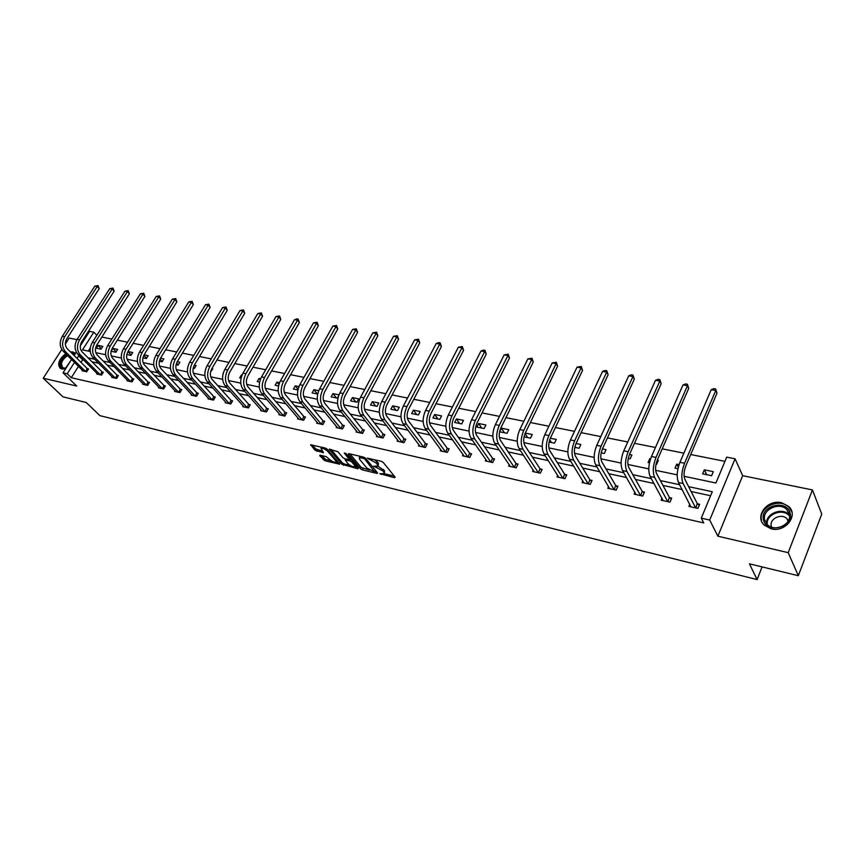 <?xml version="1.0" encoding="UTF-8"?>
<svg xmlns="http://www.w3.org/2000/svg" width="865" height="865" viewBox="0 0 865 865"><rect width="100%" height="100%" fill="white"/><g stroke="black" fill="none" stroke-linecap="round" stroke-linejoin="round"><path stroke-width="1.3" d="M379.811 473.674L394.537 477.696L395.154 477.199L383.26 462.451L381.314 461.315L367.344 458.115L376.686 463.294L377.886 466.203L373.648 466.138L382.881 470.906L383.865 472.128L384.06 473.75L379.811 473.674M70.443 351.893L72.865 351.936L75.406 353.482M65.599 368.804L61.912 368.998L60.139 368.176C57.112 363.873 58.982 359.062 65.729 353.742M781.549 502.727L788.793 506.533C798.795 515.443 785.301 532.699 771.245 528.85L764.282 525.185C754.193 516.254 767.471 499.083 781.549 502.727M812.451 489.936L821.75 514.134L798.309 575.712L788.21 552.659L812.451 489.936L742.667 475.685L735.066 458.796L709.7 520.049L701.277 518.124L712.284 491.72L688.627 486.649M76.953 339.653L69.189 338.064L65.362 343.978M61.783 349.514L43.25 378.221L76.715 386.05L63.026 372.815L71.557 359.494M798.309 575.712L749.436 563.818L757.102 579.572L99.908 415.643L86.219 402.495L62.961 396.84L43.25 378.221M320.245 455.195L319.747 455.714L325.067 460.796L339.664 464.202L327.24 449.195L325.337 448.092L310.643 444.751L315.011 450.222L323.467 452.752L321.023 448.362C323.034 448.135 325.262 449.108 327.684 451.303L335.825 460.85L336.053 462.213C334.052 462.429 331.857 461.456 329.446 459.304L326.224 456.644L320.245 455.195M742.667 475.685L717.874 536.192L788.21 552.659M717.874 536.192L709.7 520.049M78.52 366.36L71.287 377.713L703.742 522.925L701.277 518.124M71.287 377.713L67.232 373.777L63.026 372.815M360.532 468.787L362.424 469.89L376.999 473.436L377.583 472.939L365.549 458.255L363.614 457.131L348.898 453.649L348.346 454.19L360.532 468.787L361.235 467.468L369.463 470.095M357.84 468.776L341.686 464.213L329.262 449.162L337.912 451.714L342.929 457.671L344.832 458.774L349.546 459.758L344.259 453.022L345.989 453.433L358.391 468.268L357.84 468.776L358.218 468.062M757.102 579.572L762.087 566.899M112.883 348.433L111.098 351.255L115.878 352.25L117.662 349.417L112.883 348.433L116.148 351.817M142.92 357.851L146.38 358.564L148.164 355.677L144.077 354.834M176.071 364.716L178.06 365.127L179.844 362.175L177.238 361.646M210.606 371.874L212.79 368.944L211.784 368.739M241.076 378.189L239.681 377.908L241.476 374.826L242.092 374.956M278.552 385.963L275.146 385.249L276.941 382.103L279.579 382.644M317.704 394.072L312.092 392.915L313.887 389.693L318.731 390.688M352.423 397.597L350.628 400.895L356.964 402.214L358.759 398.895L352.423 397.597L355.872 401.987M392.656 405.858L390.861 409.232L397.478 410.605L399.262 407.21L392.656 405.858L395.997 410.302M434.684 414.486L432.9 417.946L439.809 419.384L441.593 415.903L434.684 414.486L437.928 418.995M478.648 423.504L476.875 427.061L484.108 428.564L485.881 424.996L478.648 423.504L481.773 428.078M524.039 436.836L530.494 438.177L532.256 434.511L525.271 433.073M574.825 447.356L579.118 448.254L580.869 444.491L576.058 443.496M628.25 458.439L630.153 458.828L631.883 454.958L629.493 454.471M677.933 468.733L675.003 468.127L676.711 464.159L679.036 464.635M724.957 461.359L690.702 454.525M683.869 453.163L662.233 448.838M655.454 447.486L634.488 443.312M627.774 441.972L607.457 437.917M600.797 436.587L581.118 432.662M574.501 431.343L555.427 427.537M548.864 426.229L530.364 422.531M523.866 421.244L505.917 417.654M499.473 416.379L482.054 412.897M475.664 411.621L458.753 408.248M452.417 406.983L436.003 403.717M429.721 402.463L413.784 399.284M407.545 398.041L392.072 394.948M385.887 393.716L370.858 390.721M364.716 389.488L350.109 386.579M344.021 385.368L329.825 382.535M323.78 381.324L309.984 378.578M303.993 377.378L290.575 374.696M284.628 373.518L271.578 370.912M265.674 369.733L252.98 367.203M247.131 366.036L234.783 363.57M228.976 362.413L216.964 360.013M211.201 358.867L199.501 356.531M193.782 355.396L182.407 353.125M176.73 351.99L165.648 349.784M160.014 348.66L149.223 346.508M143.633 345.394L133.124 343.297M127.577 342.183L117.348 340.14M111.834 339.048L101.865 337.058M90.306 347.86L88.252 351.082M704.326 469.825L702.629 473.847L711.625 475.718L713.322 471.674L704.326 469.825L706.694 474.69M656.016 464.191L656.632 464.321L658.351 460.385L657.27 460.169M649.485 462.84L648.069 462.537L649.799 458.634L650.588 458.796M601.197 452.828L604.321 453.476L606.062 449.659L602.44 448.913M549.113 442.037L554.508 443.15L556.271 439.442L550.345 438.22M501.397 428.175L499.624 431.776L507.031 433.311L508.793 429.7L501.397 428.175L504.446 432.781M456.417 418.941L454.633 422.455L461.705 423.915L463.489 420.39L456.417 418.941L459.596 423.482M413.438 410.118L411.643 413.546L418.411 414.94L420.195 411.513L413.438 410.118L416.735 414.595M372.318 401.684L370.523 405.025L376.999 406.366L378.784 403.014L372.318 401.684L375.713 406.096M338.972 394.84L332.949 393.607L331.154 396.862L337.35 398.149L338.561 395.932M297.917 389.974L293.419 389.045L295.225 385.855L298.933 386.623M259.619 382.038L257.229 381.541L259.024 378.427L260.625 378.762M228.944 373.799L229.603 372.393M222.932 374.437L223.321 372.934M193.165 368.263L194.365 368.512L196.15 365.527L194.333 365.149M159.322 361.246L162.069 361.819L163.853 358.899L160.49 358.207M126.831 354.52L130.983 355.374L132.767 352.52L127.988 351.536M98.145 345.405L96.372 348.206L101.064 349.179L102.838 346.368L98.145 345.405L101.356 348.703M684.107 476.301L715.928 482.994L726.708 457.142L735.066 458.796M83.429 340.972L82.37 340.756M80.283 345.881L89.582 331.36L93.809 332.203L82.51 349.871L90.252 351.504M96.815 335.306L93.809 332.203M95.81 352.671L105.671 354.736M111.261 355.915L121.381 358.045M127.025 359.224L137.416 361.408M143.093 362.608L153.765 364.846M159.495 366.046L170.459 368.36M176.222 369.571L187.489 371.939M193.295 373.161L204.875 375.594M210.725 376.816L222.629 379.324M228.522 380.557L240.762 383.13M246.698 384.384L259.284 387.023M265.274 388.277L278.206 391.002M284.239 392.267L297.549 395.067M303.626 396.343L317.314 399.219M323.445 400.506L337.534 403.468M343.708 404.766L358.207 407.815M364.435 409.123L379.357 412.259M385.639 413.578L401.003 416.811M407.329 418.13L423.158 421.46M429.527 422.801L445.832 426.229M452.265 427.58L469.068 431.105M475.534 432.468L492.855 436.111M499.386 437.485L517.238 441.236M523.822 442.621L542.236 446.481M548.864 447.875L567.851 451.876M574.544 453.282L594.136 457.39M600.883 458.807L621.102 463.056M627.904 464.494L648.782 468.873M655.627 470.322L677.198 474.853M74.109 355.515L76.293 352.109M79.634 356.023L78.704 355.829L77.039 358.434M74.509 362.392L67.232 373.777M679.62 484.714L660.363 480.583M651.345 478.648L632.823 474.68M623.806 472.744L605.987 468.927M596.969 466.992L579.82 463.316M570.813 461.38L554.314 457.845M545.296 455.909L529.412 452.503M520.416 450.568L505.128 447.292M496.132 445.367L481.416 442.21M472.441 440.285L458.266 437.236M449.303 435.322L435.657 432.392M426.704 430.467L413.567 427.656M404.636 425.742L391.986 423.017M383.065 421.114L370.88 418.498M361.992 416.595L350.249 414.075M341.383 412.173L330.073 409.75M321.229 407.848L310.34 405.512M301.517 403.62L291.029 401.371M282.239 399.479L272.129 397.316M263.36 395.435L253.64 393.348M244.892 391.477L235.518 389.466M226.803 387.596L217.785 385.66M209.092 383.8L200.41 381.93M191.749 380.081L183.38 378.286M174.752 376.426L166.707 374.707M158.1 372.858L150.348 371.193M141.784 369.355L134.324 367.755M125.782 365.927L118.602 364.392M110.104 362.565L103.195 361.083M94.718 359.267L88.068 357.84M83.624 360.002L82.694 359.808L81.04 362.403M82.694 359.808L78.704 355.829M710.619 495.742L691.113 491.515M682.139 489.568L662.958 485.416M653.972 483.481L635.515 479.48M626.541 477.534L608.776 473.696M599.791 471.749L582.707 468.052M573.722 466.105L557.276 462.537M548.291 460.602L532.462 457.174M523.487 455.228L508.252 451.93M499.289 449.984L484.605 446.816M475.653 444.87L461.521 441.81M452.59 439.874L438.977 436.933M430.056 434.998L416.941 432.165M408.042 430.24L395.413 427.505M386.525 425.58L374.372 422.942M365.495 421.028L353.785 418.487M344.94 416.573L333.652 414.13M324.829 412.227L313.963 409.869M305.161 407.966L294.695 405.696M285.915 403.804L275.838 401.62M267.08 399.716L257.37 397.619M248.644 395.727L239.291 393.705M230.587 391.823L221.581 389.877M212.909 387.996L204.237 386.114M195.598 384.244L187.24 382.438M178.623 380.568L170.589 378.827M162.004 376.978L154.262 375.302M145.698 373.442L138.249 371.831M129.728 369.982L122.549 368.436M114.061 366.598L107.152 365.106M98.697 363.268L92.058 361.829M87.495 368.706L88.544 368.933L86.749 371.777L82.056 370.728L82.413 370.188M102.275 371.972L103.346 372.21L101.54 375.086L96.772 374.026L97.129 373.453M117.326 375.313L118.429 375.551L116.624 378.459L111.758 377.367L112.115 376.783M132.68 378.708L133.794 378.957L131.988 381.897L127.025 380.784L127.404 380.178M148.326 382.179L149.472 382.427L147.656 385.401L142.595 384.265L142.985 383.649M164.285 385.714L165.442 385.974L163.626 388.969L158.479 387.812L158.868 387.174M180.558 389.315L181.737 389.574L179.92 392.613L174.665 391.434L175.065 390.764M197.144 392.991L198.355 393.261L196.539 396.321L191.176 395.121L191.587 394.44M214.077 396.743L215.309 397.013L213.493 400.117L208.022 398.895L208.443 398.17M231.355 400.571L232.609 400.841L230.782 403.987L225.203 402.733L225.635 401.987M248.979 404.474L250.266 404.755L248.439 407.934L242.741 406.658L243.184 405.88M266.982 408.453L268.291 408.745L266.463 411.956L260.646 410.659L261.1 409.859M285.353 412.529L286.693 412.821L284.866 416.076L278.93 414.746L279.395 413.913M304.123 416.681L305.486 416.984L303.658 420.271L297.592 418.92L298.079 418.055M323.294 420.931L324.689 421.244L322.861 424.564L316.666 423.18L317.163 422.282M342.875 425.266L344.302 425.58L342.475 428.954L336.15 427.537L336.658 426.596M362.889 429.7L364.349 430.024L362.532 433.43L356.056 431.992L356.585 431.008M383.346 434.23L384.839 434.565L383.022 438.014L376.405 436.533L376.945 435.506M404.269 438.869L405.793 439.204L403.977 442.696L397.208 441.182L397.77 440.112M425.667 443.604L427.224 443.95L425.407 447.497L418.487 445.94L419.071 444.815M447.551 448.448L449.14 448.805L447.335 452.395L440.253 450.806L440.847 449.627M469.944 453.411L471.576 453.779L469.771 457.412L462.516 455.79L463.143 454.547M492.855 458.493L494.531 458.861L492.726 462.537L485.308 460.883L485.957 459.575M516.318 463.683L518.038 464.062L516.243 467.803L508.642 466.105L509.312 464.721M540.355 469.003L542.106 469.392L540.311 473.177L532.537 471.447L533.229 469.987M564.964 474.463L566.759 474.853L564.975 478.691L557.006 476.918L557.73 475.372M590.19 480.043L592.028 480.453L590.254 484.346L582.08 482.519L582.837 480.886M616.042 485.773L617.924 486.195L616.161 490.141L607.781 488.26L608.571 486.53M642.544 491.644L644.479 492.066L642.717 496.078L634.132 494.153L634.953 492.304M669.726 497.667L671.705 498.099L669.964 502.165L661.163 500.197L662.006 498.218M697.612 503.841L699.644 504.295L697.914 508.415L688.875 506.393L689.773 504.284M676.711 464.159L678.279 467.219M649.799 458.634L650.318 459.618M575.052 446.394L575.755 447.551M549.729 439.798L551.416 442.512M525.055 433.549L527.661 437.582M332.949 393.607L336.442 397.954M313.887 389.693L317.412 394.018M295.225 385.855L298.068 389.293M276.941 382.103L278.93 384.471M259.024 378.427L260.224 379.821M193.425 367.236L194.452 368.36M176.536 363.127L178.19 364.922M160.003 359.159L162.231 361.548M143.817 355.31L146.574 358.24M127.955 351.579L131.221 354.996M384.384 473.133L384.568 470.776L383.865 472.128M377.983 466.138L384.568 470.776M378.221 465.565L378.405 463.175L377.691 464.537M374.588 459.726L378.405 463.175M384.179 473.663L394.278 476.118M349.947 453.898L361.235 467.468M375.388 471.533L376.697 471.858M374.707 471.976L364.533 458.753L359.321 457.531L359.548 459.218L366.814 468.008L374.707 471.976M359.927 456.255L359.71 456.796M357.494 467.197L354.953 466.581M350.098 465.402L344.259 463.986L343.556 465.294M330.96 449.411L342.378 462.894L344.259 463.986M348.076 463.781C350.498 465.954 352.736 466.938 354.791 466.711L354.585 465.348L351.774 461.986L349.871 460.883L345.167 459.899L348.076 463.781M355.039 466.235L355.731 465.089M351.352 459.845L350.585 459.564L349.871 460.883M349.752 459.358L350.585 459.564M336.301 461.748L336.982 460.645M312.362 445.021L315.725 448.924L322.472 451.173M321.369 455.477L325.77 459.499L331.382 460.861M336.236 462.04L338.669 462.634M695.882 507.96L697.222 503.484L684.875 479.307C683.512 475.707 683.847 471.22 685.859 465.824L716.999 393.164L715.809 390.45L684.561 463.24C681.523 471.36 681.025 478.107 683.08 483.492L695.492 507.604M711.225 389.683L713.852 388.655L715.679 388.958L715.809 390.45L711.225 389.683L679.933 462.299C676.895 470.398 676.408 477.134 678.474 482.508L690.908 506.847M697.222 503.484L699.212 505.311M715.679 388.958L716.999 393.164M667.985 501.722L669.337 497.31L656.449 473.296C655.021 469.727 655.324 465.294 657.346 459.975L688.724 388.385L687.48 385.693L655.994 457.412C652.945 465.413 652.491 472.085 654.643 477.426L667.596 501.376M683.004 384.947L685.621 383.93L687.416 384.233L687.48 385.693L683.004 384.947L651.486 456.493C648.436 464.473 647.993 471.133 650.156 476.464L663.131 500.64M669.337 497.31L671.283 499.083M687.416 384.233L688.724 388.385M640.792 495.645L642.154 491.298L628.758 467.435C627.276 463.9 627.547 459.52 629.579 454.276L661.174 383.714L659.865 381.054L628.174 451.735C625.114 459.618 624.703 466.213 626.941 471.512L640.403 495.299M655.508 380.319L658.114 379.324L659.854 379.616L659.865 381.054L655.508 380.319L623.773 450.838C620.713 458.699 620.313 465.284 622.573 470.571L636.056 494.585M642.154 491.298L644.068 493.007M659.854 379.616L661.174 383.714M790.134 513.291C794.178 527.618 765.925 534.289 763.449 519.714C759.632 505.603 787.312 498.813 790.134 513.291M764.649 519.952L767.233 524.536C774.629 532.667 792.405 524.255 789.334 514.015L786.847 509.604C779.441 501.419 761.751 509.701 764.649 519.952M771.623 527.153L771.266 526.039C769.19 518.773 781.701 512.913 786.955 518.73L788.361 520.773M791.897 511.993L789.042 507.366C779.852 497.202 757.913 507.474 761.492 520.179M65.827 368.447L65.426 368.512C61.815 368.771 60.15 367.128 60.453 363.592C61.21 360.132 63.394 357.267 67.005 354.996M67.708 355.699C64.237 357.786 62.139 360.478 61.404 363.797L62.604 367.636L65.881 368.36M75.385 353.515L71.114 352.552M66.378 354.38C62.485 357.007 60.139 360.197 59.339 363.97L60.409 368.382M72.173 353.612L74.65 354.682M74.26 355.288L73.374 354.791M614.269 489.72L615.653 485.427L601.78 461.737C600.234 458.223 600.483 453.898 602.516 448.73L634.304 379.173L632.953 376.535L601.067 446.199C597.996 453.974 597.618 460.483 599.953 465.738L613.89 489.374M628.704 375.821L631.299 374.837L632.996 375.118L632.953 376.535L628.704 375.821L596.785 445.324C593.714 453.087 593.347 459.585 595.693 464.829L609.663 488.682M615.653 485.427L617.524 487.092M632.996 375.118L634.304 379.173M588.416 483.935L589.8 479.707L575.474 456.169C573.873 452.698 574.101 448.405 576.144 443.312L608.106 374.74L606.711 372.123L574.641 440.804C571.56 448.47 571.224 454.914 573.646 460.126L588.027 483.589M602.559 371.42L605.143 370.458L606.798 370.739L606.711 372.123L602.559 371.42L570.468 439.961C567.386 447.605 567.062 454.028 569.484 459.239L583.918 482.93M589.8 479.707L591.628 481.318M606.798 370.739L608.106 374.74M563.18 478.291L564.575 474.117L549.837 450.752C548.183 447.302 548.378 443.064 550.432 438.036L582.545 370.415L581.107 367.82L548.886 435.549C545.793 443.107 545.501 449.476 547.988 454.644L562.791 477.956M577.063 367.138L581.237 366.457L581.107 367.82L577.063 367.138L544.82 434.717C541.728 442.264 541.436 448.621 543.944 453.779L558.79 477.307M564.575 474.117L566.38 475.685M581.237 366.457L582.545 370.415M538.56 472.787L539.965 468.679L524.828 445.464C523.12 442.037 523.303 437.852 525.358 432.9L557.601 366.198L556.119 363.624L523.768 430.424C520.676 437.885 520.406 444.178 522.979 449.303L538.171 472.452M552.173 362.954L556.303 362.284L556.119 363.624L552.173 362.954L519.8 429.613C516.708 437.052 516.448 443.334 519.022 448.459L534.278 471.836M539.965 468.679L541.728 470.192M556.303 362.284L557.601 366.198M514.524 467.414L515.94 463.359L500.424 440.296C498.673 436.911 498.835 432.77 500.889 427.872L533.251 362.078L531.737 359.526L499.256 425.429C496.164 432.781 495.926 438.998 498.564 444.091L514.134 467.089M527.877 358.878L531.964 358.207L531.737 359.526L527.877 358.878L495.386 424.639C492.293 431.97 492.066 438.187 494.704 443.269L510.339 466.484M515.94 463.359L517.659 464.829M531.964 358.207L533.251 362.078M491.061 462.17L492.477 458.158L476.604 435.268C474.82 431.894 474.95 427.807 477.015 422.974L509.485 358.056L507.928 355.526L475.339 420.541C472.247 427.807 472.041 433.96 474.744 438.998L490.671 461.845M504.165 354.888L508.198 354.228L507.928 355.526L504.165 354.888L471.566 419.774C468.462 427.018 468.268 433.16 470.982 438.198L486.973 461.25M492.477 458.158L494.164 459.596M508.198 354.228L509.485 358.056M468.138 457.044L469.554 453.087L453.357 430.348C451.53 427.007 451.638 422.963 453.703 418.195L486.271 354.131L484.67 351.612L452.006 415.784C448.903 422.942 448.73 429.029 451.487 434.035L467.749 456.72M480.994 350.995L483.513 350.098L484.984 350.347L484.67 351.612L480.994 350.995L448.308 415.027C445.205 422.174 445.043 428.251 447.811 433.246L464.137 456.147M469.554 453.087L471.22 454.493M484.984 350.347L486.271 354.131M445.735 452.038L447.162 448.124L430.651 425.548C428.781 422.239 428.878 418.228 430.943 413.524L463.586 350.293L461.964 347.795L429.213 411.124C426.099 418.195 425.958 424.218 428.781 429.181L445.345 451.714M458.374 347.189L462.31 346.551L461.964 347.795L458.374 347.189L425.602 410.388C422.498 417.449 422.358 423.461 425.191 428.413L441.831 451.162M447.162 448.124L448.794 449.497M462.31 346.551L463.586 350.293M423.85 447.14L425.277 443.28L408.475 420.855C406.572 417.568 406.647 413.611 408.713 408.972L441.42 346.541L439.766 344.065L406.95 406.582C403.847 413.567 403.728 419.525 406.604 424.445L423.461 446.827M436.252 343.481L438.75 342.605L440.144 342.843L439.766 344.065L436.252 343.481L403.425 405.869C400.322 412.832 400.214 418.779 403.09 423.699L420.033 446.286M425.277 443.28L426.878 444.61M440.144 342.843L441.42 346.541M402.452 442.361L403.879 438.544L386.806 416.27C384.871 413.016 384.925 409.091 386.99 404.506L419.752 342.875L418.076 340.421L385.195 402.149C382.092 409.037 382.006 414.93 384.925 419.817L402.063 442.047M414.638 339.848L418.487 339.221L418.076 340.421L414.638 339.848L381.757 401.447C378.654 408.323 378.567 414.205 381.497 419.082L398.722 441.528M403.879 438.544L405.458 439.842M418.487 339.221L419.752 342.875M381.53 437.679L382.968 433.916L365.625 411.794C363.657 408.561 363.7 404.679 365.765 400.16L398.57 339.296L396.862 336.863L363.949 397.814C360.846 404.615 360.781 410.443 363.754 415.297L381.141 437.366M393.51 336.29L397.316 335.674L396.862 336.863L393.51 336.29L360.586 397.121C357.483 403.923 357.418 409.74 360.402 414.584L377.886 436.868M382.968 433.916L384.514 435.182M397.316 335.674L398.57 339.296M361.073 433.106L362.511 429.386L344.93 407.415C342.918 404.204 342.951 400.365 345.016 395.9L377.864 335.782L376.124 333.371L343.167 393.575C340.064 400.29 340.032 406.063 343.048 410.875L360.683 432.792M372.837 332.82L376.599 332.203L376.124 333.371L372.837 332.82L339.88 392.905C336.788 399.608 336.745 405.371 339.772 410.172L357.505 432.316M362.511 429.386L364.024 430.629M376.599 332.203L377.864 335.782M341.048 428.629L342.486 424.964L324.678 403.133C322.656 399.954 322.667 396.148 324.721 391.737L357.591 332.355L355.839 329.965L322.861 389.423C319.758 396.062 319.736 401.771 322.796 406.55L340.669 428.326M352.628 329.424L356.348 328.819L355.839 329.965L352.628 329.424L319.65 388.774C316.547 395.402 316.536 401.101 319.596 405.869L337.566 427.851M342.486 424.964L343.989 426.164M356.348 328.819L357.591 332.355M321.466 424.25L322.904 420.628L304.88 398.949C302.826 395.792 302.826 392.029 304.88 387.671L337.772 329.003L335.988 326.624L302.999 385.368C299.896 391.932 299.906 397.586 302.999 402.322L321.077 423.947M332.841 326.105L336.528 325.5L335.988 326.624L332.841 326.105L299.852 384.73C296.76 391.283 296.76 396.916 299.863 401.652L318.05 423.493M322.904 420.628L324.375 421.806M336.528 325.5L337.772 329.003M302.296 419.968L303.734 416.379L285.515 394.851C283.428 391.715 283.417 387.996 285.472 383.682L318.363 325.727L316.558 323.369L283.558 381.411C280.476 387.888 280.498 393.478 283.634 398.181L301.917 419.666M313.487 322.85L317.131 322.256L316.558 323.369L313.487 322.85L280.487 380.773C277.395 387.25 277.427 392.829 280.563 397.532L298.955 419.222M303.734 416.379L305.183 417.536M317.131 322.256L318.363 325.727M283.525 415.773L284.974 412.227L266.561 390.85C264.452 387.736 264.43 384.049 266.474 379.789L299.377 322.504L297.549 320.169L264.549 377.529C261.457 383.93 261.5 389.466 264.679 394.137L283.147 415.47M294.543 319.661L296.933 318.871L298.144 319.077L297.549 320.169L294.543 319.661L261.544 376.913C258.451 383.303 258.494 388.839 261.673 393.499L280.26 415.038M284.974 412.227L286.401 413.351M298.144 319.077L299.377 322.504M265.155 411.664L266.593 408.161L248.006 386.925C245.876 383.833 245.844 380.189 247.887 375.972L280.779 319.358L278.93 317.044L245.941 373.723C242.86 380.059 242.924 385.541 246.125 390.169L264.776 411.362M275.989 316.547L279.546 315.963L278.93 317.044L275.989 316.547L243 373.129C239.919 379.454 239.983 384.925 243.195 389.542L261.954 410.951M266.593 408.161L267.999 409.264M279.546 315.963L280.779 319.358M247.163 407.642L248.601 404.171L229.841 383.076C227.7 380.016 227.646 376.405 229.69 372.242L262.56 316.276L260.7 313.973L227.733 370.015C224.651 376.275 224.727 381.703 227.971 386.298L246.774 407.35M257.813 313.498L261.338 312.914L260.7 313.973L257.813 313.498L224.846 369.42C221.764 375.67 221.851 381.087 225.095 385.682L244.017 406.939M248.601 404.171L249.985 405.253M261.338 312.914L262.56 316.276M229.528 403.706L230.977 400.268L212.066 379.324C209.892 376.286 209.827 372.707 211.871 368.587L244.73 313.26L242.849 310.978L209.892 366.371C206.822 372.566 206.919 377.94 210.184 382.492L229.149 403.404M240.016 310.503L243.508 309.93L242.849 310.978L240.016 310.503L207.07 365.798C203.999 371.972 204.097 377.345 207.362 381.897L226.457 403.014M230.977 400.268L232.328 401.328M243.508 309.93L244.73 313.26M212.26 399.835L213.698 396.451L194.647 375.637C192.463 372.62 192.387 369.074 194.42 365.008L227.246 310.308L225.354 308.037L192.43 362.803C189.359 368.933 189.478 374.253 192.765 378.773L211.871 399.543M222.586 307.572L226.035 307.01L225.354 308.037L222.586 307.572L189.662 362.24C186.602 368.349 186.71 373.669 190.008 378.189L209.244 399.165M213.698 396.451L215.039 397.478M226.035 307.01L227.246 310.308M195.328 396.051L196.766 392.699L177.585 372.026C175.379 369.031 175.292 365.527 177.325 361.494L210.119 307.41L208.206 305.161L175.314 359.31C172.254 365.365 172.384 370.642 175.703 375.129L194.949 395.77M205.492 304.696L208.908 304.145L208.206 305.161L205.492 304.696L172.611 358.759C169.551 364.803 169.681 370.069 173 374.556L192.376 395.392M196.766 392.699L198.085 393.716M208.908 304.145L210.119 307.41M178.731 392.342L180.179 389.023L160.858 368.49C158.641 365.517 158.544 362.046 160.576 358.067L193.328 304.567L191.414 302.339L158.554 355.893C155.505 361.884 155.646 367.106 158.987 371.561L178.363 392.061M188.754 301.885L192.127 301.334L191.414 302.339L188.754 301.885L155.905 355.353C152.846 361.332 152.997 366.544 156.338 370.999L175.844 391.694M180.179 389.023L181.477 390.018M192.127 301.334L193.328 304.567M162.469 388.709L163.907 385.422L144.477 365.03C142.238 362.078 142.141 358.629 144.163 354.693L176.871 301.788L174.935 299.571L142.13 352.542C139.081 358.467 139.243 363.635 142.606 368.058L162.09 388.428M172.33 299.128L175.681 298.576L174.935 299.571L172.33 299.128L139.524 352.012C136.486 357.926 136.648 363.084 140.011 367.506L159.625 388.071M163.907 385.422L165.183 386.396M175.681 298.576L176.871 301.788M146.52 385.141L147.958 381.897L128.409 361.635C126.171 358.705 126.052 355.288 128.074 351.395L160.739 299.052L158.792 296.857L126.031 349.255C122.992 355.115 123.165 360.24 126.55 364.63L146.142 384.86M156.23 296.425L159.549 295.884L158.792 296.857L156.23 296.425L123.479 348.736C120.44 354.585 120.613 359.699 123.998 364.089L143.731 384.525M147.958 381.897L149.213 382.849M159.549 295.884L160.739 299.052M130.875 381.649L132.313 378.427L112.666 358.305C110.406 355.396 110.288 352.012 112.299 348.163L144.909 296.381L142.952 294.186L110.244 346.032C107.217 351.828 107.401 356.91 110.807 361.267L130.496 381.368M140.444 293.765L143.731 293.235L142.952 294.186L140.444 293.765L107.747 345.524C104.719 351.309 104.903 356.38 108.309 360.737L128.139 381.032M132.313 378.427L133.545 379.367M143.731 293.235L144.909 296.381M115.521 378.21L116.959 375.032L97.226 355.039C94.955 352.152 94.826 348.8 96.826 344.984L129.393 293.754L127.425 291.581L94.761 342.875C91.744 348.617 91.95 353.644 95.366 357.969L115.153 377.94M124.96 291.17L128.215 290.64L127.425 291.581L124.96 291.17L92.317 342.378C89.29 348.098 89.495 353.125 92.912 357.45L112.85 377.616M116.959 375.032L118.181 375.951M128.215 290.64L129.393 293.754M100.47 374.848L101.897 371.701L82.078 351.839C79.796 348.973 79.656 345.643 81.656 341.87L114.158 291.17L112.18 289.018L79.591 339.783C76.574 345.459 76.79 350.444 80.218 354.736L100.091 374.567M109.769 288.618L112.991 288.088L112.18 289.018L109.769 288.618L77.18 339.285C74.174 344.951 74.379 349.936 77.818 354.228L97.842 374.264M101.897 371.701L103.108 372.599M112.991 288.088L114.158 291.17M85.689 371.55L87.116 368.425L67.221 348.692C64.929 345.849 64.778 342.562 66.778 338.821L99.216 288.65L97.226 286.51L64.702 336.745C61.696 342.356 61.912 347.298 65.372 351.568L85.321 371.269M94.858 286.11L98.048 285.591L97.226 286.51L94.858 286.11L62.334 336.258C59.339 341.87 59.555 346.8 63.015 351.06L83.116 370.966M87.116 368.425L88.306 369.312M98.048 285.591L99.216 288.65M381.562 473.642L381.151 474.442M369.182 458.45L368.75 459.283M375.421 466.105L374.999 466.916M383.584 469.554L382.881 470.906M377.237 466.365L376.729 467.338M377.4 461.942L376.686 463.294M370.923 458.861L370.479 459.693M394.937 476.929L394.537 477.696M348.66 453.606L348.346 454.19M377.389 472.69L376.999 473.436M363.127 468.56L362.424 469.89M375.659 470.582L375.118 471.63M365.041 457.801L364.533 458.753M363.624 457.131L363.181 457.963M361.808 456.698L361.365 457.531M342.378 462.894L341.686 464.213M329.662 449.119L329.349 449.692M350.001 458.234L349.46 459.239M355.115 464.354L354.585 465.348M352.304 460.991L351.774 461.986M346.216 459.11L345.784 459.91M336.344 459.888L335.825 460.85M328.213 450.33L327.684 451.303M323.25 452.071L322.883 452.741M317.596 450.005L316.882 451.314M315.725 448.924L315.011 450.222M311.054 444.718L310.74 445.291M339.426 463.521L339.058 464.202M325.77 459.499L325.067 460.796M323.921 458.428L323.218 459.726M320.05 455.163L319.747 455.714M683.08 483.492L678.474 482.508M684.561 463.24L679.933 462.299M654.643 477.426L650.156 476.464M655.994 457.412L651.486 456.493M626.941 471.512L622.573 470.571M628.174 451.735L623.773 450.838M766.714 523.985C764.984 513.983 781.895 506.825 788.956 514.632L789.54 515.27M789.572 516.189C783.376 507.387 765.233 514.361 767.363 524.666M65.437 368.393L71.233 360.002M70.216 361.592L66.129 367.971M599.953 465.738L595.693 464.829M601.067 446.199L596.785 445.324M573.646 460.126L569.484 459.239M574.641 440.804L570.468 439.961M547.988 454.644L543.944 453.779M548.886 435.549L544.82 434.717M522.979 449.303L519.022 448.459M523.768 430.424L519.8 429.613M498.564 444.091L494.704 443.269M499.256 425.429L495.386 424.639M474.744 438.998L470.982 438.198M475.339 420.541L471.566 419.774M451.487 434.035L447.811 433.246M452.006 415.784L448.308 415.027M428.781 429.181L425.191 428.413M429.213 411.124L425.602 410.388M406.604 424.445L403.09 423.699M406.95 406.582L403.425 405.869M384.925 419.817L381.497 419.082M385.195 402.149L381.757 401.447M363.754 415.297L360.402 414.584M363.949 397.814L360.586 397.121M343.048 410.875L339.772 410.172M343.167 393.575L339.88 392.905M322.796 406.55L319.596 405.869M322.861 389.423L319.65 388.774M302.999 402.322L299.863 401.652M302.999 385.368L299.852 384.73M283.634 398.181L280.563 397.532M283.558 381.411L280.487 380.773M264.679 394.137L261.673 393.499M264.549 377.529L261.544 376.913M246.125 390.169L243.195 389.542M245.941 373.723L243 373.129M227.971 386.298L225.095 385.682M227.733 370.015L224.846 369.42M210.184 382.492L207.362 381.897M209.892 366.371L207.07 365.798M192.765 378.773L190.008 378.189M192.43 362.803L189.662 362.24M175.703 375.129L173 374.556M175.314 359.31L172.611 358.759M158.987 371.561L156.338 370.999M158.554 355.893L155.905 355.353M142.606 368.058L140.011 367.506M142.13 352.542L139.524 352.012M126.55 364.63L123.998 364.089M126.031 349.255L123.479 348.736M110.807 361.267L108.309 360.737M110.244 346.032L107.747 345.524M95.366 357.969L92.912 357.45M94.761 342.875L92.317 342.378M80.218 354.736L77.818 354.228M79.591 339.783L77.18 339.285M65.372 351.568L63.015 351.06M64.702 336.745L62.334 336.258M74.725 352.779L75.342 353.396M788.793 506.533L789.226 507.55M375.799 470.755L375.226 471.847M359.991 456.277L359.321 457.531M350.217 458.493L349.644 459.575M345.665 458.969L345.167 459.899M321.65 447.216L321.023 448.362M789.55 515.302L786.847 509.604M786.955 518.73L788.047 521.314"/></g></svg>
